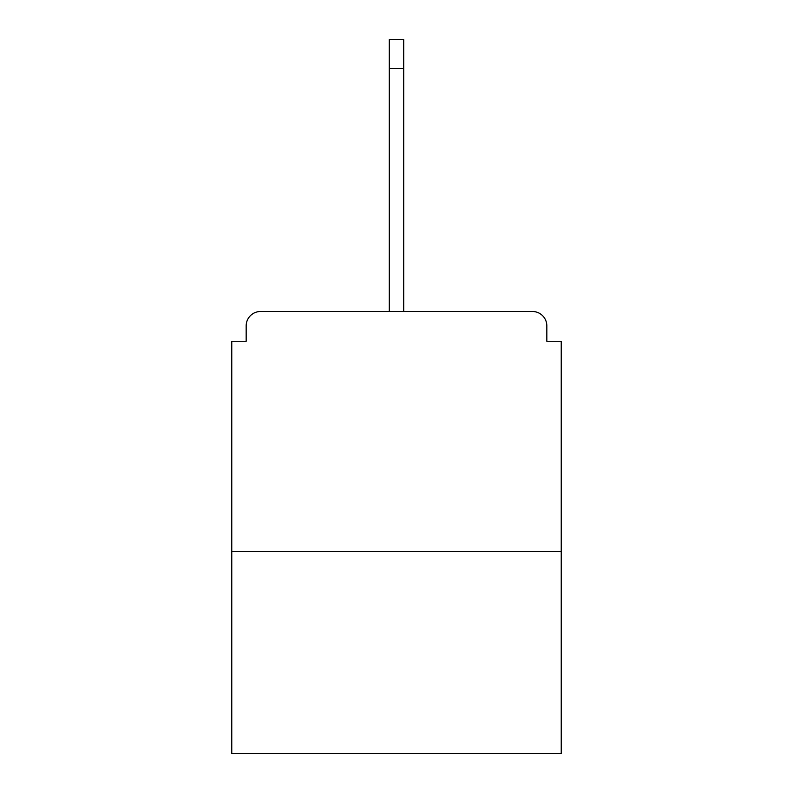 <?xml version="1.0" encoding="UTF-8"?>
<svg xmlns="http://www.w3.org/2000/svg" width="793" height="793" viewBox="0 0 793 793"><rect width="100%" height="100%" fill="white"/><g stroke="black" fill="none" stroke-linecap="round" stroke-linejoin="round"><path stroke-width="1.19" d="M546.833 341.268L546.833 325.903L546.833 341.268L561.236 341.268L561.236 753.35L231.764 753.35L231.764 341.268L246.167 341.268L246.167 325.903L246.167 341.268M561.236 551.631L231.764 551.631M546.833 325.903A14.413 14.413 0 0 0 532.42 311.49L260.58 311.49A14.413 14.413 0 0 0 246.167 325.903M532.42 311.49L457.977 311.49M335.023 311.49L260.58 311.49M389.294 68.466L389.294 39.65L403.706 39.65L403.706 68.466L389.294 68.466L389.294 311.49M403.706 68.466L403.706 311.49"/></g></svg>

